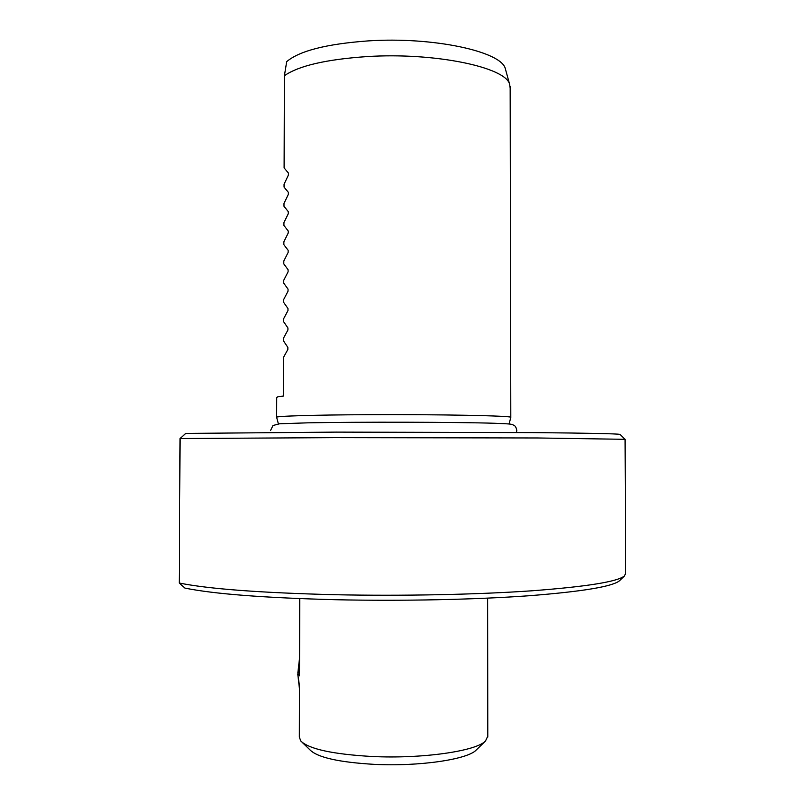 <?xml version="1.0" encoding="UTF-8"?>
<svg xmlns="http://www.w3.org/2000/svg" width="805" height="805" viewBox="0 0 805 805"><rect width="100%" height="100%" fill="white"/><g stroke="black" fill="none" stroke-linecap="round" stroke-linejoin="round"><path stroke-width="1.21" d="M299.732 598.618L299.49 675.787M510.793 417.473L510.803 417.342C512.483 415.783 438.765 414.283 366.416 414.696C311.857 414.947 274.304 416.165 276.628 417.342M510.159 88.077L509.615 84.304C505.943 67.298 434.992 52.204 366.889 56.592C326.216 59.389 298.725 65.769 284.396 75.72L284.105 167.923L288.411 173.025L288.401 175.077L284.054 184.224L284.044 187.082L288.351 192.335L288.341 194.377L283.984 203.393L283.974 206.261L288.291 211.655L288.281 213.707L283.924 222.583L283.913 225.45L288.23 230.995L288.22 233.048L283.863 241.792L283.853 244.66L288.17 250.355L288.16 252.408L283.803 261.021L283.793 263.889L288.099 269.735L288.099 271.788L283.742 280.261L283.732 283.129L288.039 289.126L288.039 291.179L283.682 299.52L283.672 302.388L287.979 308.536L287.979 310.589L283.612 318.79L283.601 321.668L287.918 327.957L287.918 330.02L283.551 338.08L283.541 340.968L287.858 347.398L287.858 349.461L283.491 357.39L283.37 396.05C278.59 396.563 276.367 397.086 276.689 397.61L276.628 417.221M505.782 70.347L505.319 68.656C501.535 51.59 433.332 36.537 367.996 40.914C326.518 43.953 299.42 50.866 286.691 61.643L284.396 75.72M476.52 749.747L476.168 750.099C467.494 759.467 419.093 766.652 374.214 764.358C339.167 762.295 317.834 757.535 310.207 750.099L302.278 742.452M299.49 686.977L299.339 737.058L300.778 741.013C308.999 749.063 332.707 754.215 371.9 756.489C422.162 758.994 476.228 751.125 485.485 741.013L487.79 736.132M620.202 434.569L620.011 434.388C616.67 433.704 587.982 433.11 533.957 432.607L336.178 432.114L185.734 433.422L180.058 438.544L334.719 437.638L537.358 437.97L625.072 439.319M620.081 580.224L619.659 580.636C612.836 586.533 582.468 591.584 528.563 595.781C475.202 599.614 401.997 601.184 335.836 599.725C264.211 597.863 213.899 593.979 184.888 588.083L179.253 583.021C208.455 588.928 260.166 592.822 334.397 594.704C402.188 596.143 477.264 594.593 531.823 590.8C586.905 586.644 617.817 581.663 624.539 575.857L625.676 573.2M179.253 583.021L180.058 438.544M299.48 685.82L297.81 674.409L299.48 688.949M297.82 673.221L299.571 657.927M298.937 675.133L299.561 660.05M505.319 68.656L509.615 84.304M278.389 423.883L276.658 417.372M620.011 434.388L624.901 439.198M619.659 580.636L624.539 575.857M625.686 574.196L625.072 439.238M487.8 737.058L487.599 598.135M476.168 750.099L485.485 741.013M509.062 423.994L510.823 417.372M510.159 86.638L510.803 417.342M516.468 432.466L516.78 430.444C516.257 427.465 515.22 425.704 513.64 425.161C511.215 424.255 513.63 423.963 494.562 423.269C458.427 422.082 357.621 421.83 307.671 422.836L279.607 423.782L272.996 425.503L270.581 430.444"/></g></svg>
